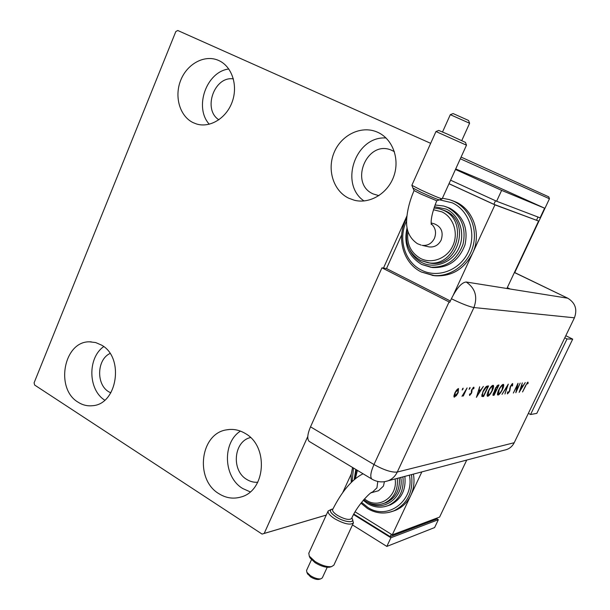 <?xml version="1.0" encoding="UTF-8"?>
<svg xmlns="http://www.w3.org/2000/svg" width="610" height="610" viewBox="0 0 610 610"><rect width="100%" height="100%" fill="white"/><g stroke="black" fill="none" stroke-linecap="round" stroke-linejoin="round"><path stroke-width="0.91" d="M218.853 493.658C194.544 479.422 200.171 433.359 226.699 429.829C233.134 428.693 239.333 429.92 245.296 433.489C268.918 446.345 265.762 491.012 240.805 497.051C233.18 499.201 225.868 498.073 218.853 493.658M250.207 491.881L242.688 488.503C223.42 477.157 222.131 442.723 240.431 431.095M193.134 122.648C179.797 116.266 174.109 96.654 180.69 80.322C187.072 63.905 204.426 54.397 218.144 60.253L218.708 60.504C231.861 66.284 238.19 85.232 232.28 101.664C226.539 118.149 210.038 128.245 196.496 123.967L193.134 122.648M209.283 124.242C193.866 107.429 206.34 71.683 228.819 68.991M348.714 198.204C333.441 190.892 326.8 169.74 334.135 152.447C341.257 135.069 360.945 125.317 376.744 131.882L377.689 132.286C392.504 138.828 399.985 158.745 393.892 176.031C387.975 193.378 369.942 204.22 354.387 200.255L348.714 198.204M364.04 200.972C338.954 184.014 355.599 135.672 386.061 138.005M78.103 402.196C54.908 388.783 63.753 341.257 89.456 341.821L95.671 342.553L101.58 345.13C124.493 357.437 117.425 404.369 92.529 405.703C87.428 406.26 82.617 405.093 78.103 402.196M104.752 400.16C88.015 389.881 87.444 357.811 103.723 346.61M110.814 392.893L108.763 391.788C95.991 384.483 96.837 359.481 110.044 353.472M378.909 195.642L373.167 193.934C348.889 183.618 366.816 139.644 391.254 150.098L394.373 151.631M218.876 119.804C202.467 109.487 214.27 75.861 233.386 78.888M257.771 482.243C253.882 482.533 250.191 481.587 246.714 479.407C231.037 470.44 233.706 441.167 250.535 437.553M430.668 143.335L177.777 30.5L175.825 31.545L34.091 382.836L34.648 385.047L262.071 534.078L264.206 533.422L307.791 436.463M514.398 272.517L567.757 298.198L514.756 272.586L549.442 198.761L460.321 158.775M383.484 268.072L406.984 215.795M264.206 533.422L326.274 515.061M461.084 157.083L548.786 196.855L549.442 198.761M326.258 515.092L262.071 534.078M528.374 413.336L530.57 414.518L567.033 338.946L564.776 337.826M530.57 414.518L536.808 413.374L572.698 339.137L565.805 335.706M567.033 338.946L572.698 339.137M401.654 234.919L386.511 268.56L450.348 300.974L386.511 268.56L381.952 267.82L449.745 302.285L451.385 298.74C456.798 288.004 461.732 282.43 466.185 282.003L567.757 298.198C575.283 302.827 577.51 309.361 574.429 317.81L514.207 442.723C512.118 446.795 508.885 449.25 504.516 450.104L384.834 481.641M463.013 389.043L462.144 389.996L463.097 388.135L463.013 389.043L462.494 388.761M469.929 388.395L469.075 389.332L470.02 387.51L469.929 388.395L469.418 388.128M476.433 397.339L479.666 386.763L478.995 390.125L480.764 389.95L483.356 386.42L476.395 397.316M492.331 390.53C490.654 393.869 489.144 395.783 487.794 396.264L487.382 396.18C486.81 395.493 487.161 393.763 488.427 390.987C490.135 387.609 491.652 385.711 492.979 385.284L493.353 385.367C493.925 386.054 493.582 387.777 492.331 390.53L492.079 390.4M502.472 389.477C500.833 392.733 499.376 394.586 498.095 395.059L497.722 394.983C497.173 394.327 497.524 392.634 498.766 389.912C500.429 386.618 501.9 384.765 503.166 384.361L503.502 384.437C504.051 385.093 503.707 386.77 502.472 389.477L502.236 389.348M512.636 383.499L512.606 385.573L512.087 386.099L512.148 384.521L510.692 386.267L509.556 391.529L507.474 393.907L507.535 392.36L508.099 391.719L508.153 392.916L509.236 391.605L510.402 386.282L512.636 383.499M519.186 392.352L522.312 382.859L521.596 385.878L523.014 385.741L525.271 382.584L519.148 392.329M567.757 298.198C575.283 302.827 577.51 309.361 574.429 317.81L514.207 442.723C512.568 445.994 510.09 448.251 506.773 449.509M525.866 385.589L522.549 391.955L525.637 385.52L527.955 382.104L528.161 383.141L527.65 383.888L527.467 383.088L525.66 385.474M520.208 383.049L515.839 392.741L517.326 385.306L513.353 393.031L518.027 383.248L516.548 390.69L520.208 383.049M508.29 384.14L504.95 394.014L507.253 386.275L501.999 394.357L508.29 384.14M498.98 384.994L494.085 395.28L492.979 395.295L495.472 388.128L498.012 385.078L498.98 384.994M487.405 386.054L488.572 385.947L483.57 396.508L481.77 396.355L483.013 391.422C484.706 387.99 486.17 386.199 487.405 386.054M469.776 395.463L469.547 394.411L470.119 393.694L470.234 394.479L471.133 393.366L471.782 389.569L473.939 387.213L473.482 388.936L473.291 388.151L472.163 389.493L471.515 393.282L469.57 395.356M467.108 387.907L463.28 396.042L463.463 394.891L461.983 396.286L467.108 387.907M456.349 395.646L454.13 397.072L453.916 395.913L454.862 393C456.196 390.354 457.416 388.875 458.522 388.555L458.163 392.665L456.349 395.646L455.983 395.448M309.819 441.777L309.133 441.365C306.96 439.017 307.417 434.167 310.52 426.832L381.952 267.82M509.708 288.804L507.307 287.63M527.68 382.226L528.161 383.141M527.07 382.874L527.467 383.088M522.564 385.787L522.068 386.572M521.024 386.725L520.063 390.476L522.396 386.74L521.085 386.534M522.396 386.74L521.275 386.854M512.392 383.583L512.263 384.552M511.66 384.262L512.148 384.521M509.655 389.813L510.09 390.042M508.016 392.878L507.345 393.534M508.038 392.893L507.596 392.626M498.759 393.968L497.546 394.754L498.095 395.059M503.12 384.369L503.128 385.711M502.884 385.421L501.9 385.154M499.079 389.881L498.576 394.014C499.62 393.671 500.81 392.169 502.16 389.515L502.678 385.406C501.656 385.695 500.452 387.182 499.079 389.881L498.843 389.752M502.114 385.101L502.678 385.406M498.233 385.062L497.829 385.909M495.915 389.942L495.511 390.789M493.536 392.749L493.52 394.975L494.085 395.28M493.52 394.975L492.849 395.051M495.549 387.96L495.511 389.881L495 389.607M495.511 389.881L496.334 389.912L498.156 386.077L496.906 385.856M493.025 393.984L493.551 394.266M493.825 394.312L495.831 390.964L494.901 390.705M495.046 390.682L495.617 390.987L493.78 392.878M497.127 385.817L497.699 386.122L495.793 388.09M498.156 386.077L497.699 386.122M488.511 395.135L487.222 395.951L487.794 396.264M492.956 385.291L492.979 386.717M492.705 386.382L491.645 386.115M487.192 394.464L487.481 394.861M488.755 390.957L488.29 395.196C489.38 394.838 490.615 393.297 492.003 390.568L492.483 386.359C491.408 386.656 490.166 388.189 488.755 390.957L488.503 390.819M491.904 386.046L492.483 386.359M487.809 386.016L487.398 386.885M483.311 395.509L482.99 396.195L483.57 396.508M482.99 396.195L481.74 396.302M481.747 394.815L482.144 395.166M481.862 395.013L483.738 395.463L487.718 387.06L485.789 386.999M483.089 391.246L482.441 395.326M485.598 387.213L486.078 387.472L483.349 391.384M487.718 387.06L486.078 387.472M480.299 389.996L479.727 390.896M478.339 391.041L477.401 395.25L480.047 391.071L478.392 390.865M480.047 391.071L478.652 391.216M473.512 387.243L474.069 388.173M472.864 387.914L473.291 388.151M471.957 392.07L471.362 391.742L471.362 390.705L471.965 391.025M470.051 394.411L469.502 394.99M455.014 396.119L453.947 396.797M453.97 396.866L454.488 397.148M458.453 388.57L458.43 389.782M458.232 389.592L457.355 389.249M455.258 392.954L454.968 396.126L457.774 392.695L458.308 389.63L454.961 392.787M457.431 389.241L458.049 389.577M351.871 517.951L352.176 518.637C355.249 523.35 344.406 522.297 336.194 516.975C330.269 512.88 328.935 510.28 332.198 509.159L332.923 508.969M332.663 509.51L332.633 509.571C332.221 511.058 333.853 513.01 337.543 515.427L337.543 515.427C344.665 519.331 349.355 520.353 351.612 518.485C357.719 504.035 372.748 490.082 371.963 492.552L371.261 492.781M330.406 566.957L329.552 567.201C325.519 567.597 320.707 566.103 315.134 562.717L310.071 557.967L309.613 556.922M308.812 553.186L309.247 556.076L315.034 561.497C321.424 565.371 326.922 567.087 331.527 566.637L333.845 565.173L353.381 522.953M319.32 579.286L318.786 579.431C316.445 579.66 313.7 578.814 310.559 576.877L307.409 573.522M306.578 570.35L306.876 572.302L310.452 575.688C314.379 578.105 317.81 579.164 320.73 578.882L322.301 577.891L327.204 567.277M332.481 509.091L331.931 509.175C328.927 510.387 330.33 512.987 336.156 516.983C344.322 522.282 355.18 523.403 352.252 518.744L352.13 518.523M352.572 519.506L353.411 522.892C350.422 525.362 344.177 523.982 334.676 518.752C329.812 515.564 327.631 512.979 328.134 510.989L331.352 509.358M384.422 481.702L383.454 486.063L378.52 490.73L377.209 491.096M383.751 503.425L386.29 502.609C395.905 497.928 400.229 489.678 399.253 477.866M387.571 505.82L390.324 504.897C401.319 499.43 406.161 489.929 404.865 476.387M392.626 511.34L395.806 510.212C402.432 507.299 407.419 502.381 410.774 495.457C413.824 488.793 414.708 481.679 413.412 474.13M421.838 471.911L392.268 534.848L439.604 517.074L466.734 460.07M392.268 534.848L355.165 511.859M351.192 474.122L342.751 492.514M391.315 534.253L390.194 536.647L436.546 519.14L437.08 518.02M390.194 536.647L353.884 514.108M436.745 518.736L438.354 519.697L390.903 537.745L353.617 514.588M390.903 537.745L386.831 546.423L434.602 527.566L438.354 519.697M386.831 546.423L352.473 524.92M436.729 200.774L420.816 194.049L414.06 190.541C409.707 200.774 407.251 210.381 406.695 219.379C405.863 230.123 409.44 238.22 417.423 243.687L421.144 245.121M435.959 131.531L438.735 130.448L446.978 133.91L465.453 142.397L466.49 145.188L435.959 131.531L411.864 185.287L420.87 189.939C432.513 195.291 439.604 198.258 442.128 198.86L466.482 145.188M442.54 131.981L450.317 114.657L453.123 113.567L468.564 120.475L469.601 123.258L450.317 114.672M442.128 198.86L439.375 199.912C437.141 199.394 430.942 196.801 420.778 192.135L412.901 188.025M431.194 222.947L434.053 223.748C441.289 226.6 443.661 232.044 441.152 240.081C438.438 245.205 434.404 247.477 429.051 246.898L428.098 246.684M427.778 262.681L430.08 263.116C457.881 268.476 471.812 221.697 445.445 210.907L441.175 209.352M430.141 267.104L432.642 267.538C448.213 268.148 459.002 260.577 465.003 244.823C468.419 228.285 463.356 216.077 449.814 208.193L445.491 206.592M453.451 294.683L472.559 253.31C481.77 234.408 473.551 209.703 455.754 201.956L451.461 200.301M432.2 275.346L435.143 275.789C451.705 276.627 464.172 269.14 472.559 253.31L494.939 204.868L538.584 221.033L506.864 288.56M449.013 183.701L493.864 204.312L538.584 221.033M448.99 183.747L494.939 204.868M538.02 217.038L536.564 220.149M495.511 200.743L493.864 204.312M455.464 169.481L501.633 190.373L544.608 208.193L484.416 181.002L455.708 168.939M544.608 208.193L540.086 217.831L496.616 201.247L450.607 180.186M501.633 190.373L496.616 201.247M461.77 140.582L469.601 123.273M574.429 317.81L473.932 307.539L397.278 472.041L514.207 442.723M310.52 426.832L373.983 464.538L449.074 301.95M309.133 441.365L371.78 479.018C369.965 476.852 370.697 472.026 373.983 464.538C384.025 470.104 391.788 472.605 397.278 472.041C395.204 476.318 392.085 479.254 387.914 480.855C382.279 482.678 376.896 482.06 371.78 479.018L372.375 479.368M466.185 282.003C475.243 288.202 477.828 296.719 473.932 307.539C469.22 306.685 461.701 303.75 451.385 298.74M509.708 388.501L510.189 388.753M492.849 395.074L493.383 395.356M482.22 396.279L482.8 396.591M486.704 386.793L487.291 387.098M377.788 481.465L376.95 487.832L371.963 492.56L378.52 490.73M411.514 474.633C413.488 491.675 407.602 503.753 393.846 510.852L388.944 512.415M361.562 502.35L367.746 507.345C387.655 520.94 414.8 500.497 409.371 475.198M402.92 476.898C404.224 490.493 399.367 500.04 388.334 505.522L384.43 506.712M367.807 502.411C383.423 512.865 404.499 497.226 400.762 477.47M397.285 478.385C398.254 490.249 393.923 498.53 384.277 503.227L380.861 504.241M364.391 498.919L366.29 500.223C379.755 509.327 398.033 496.075 395.105 478.957M353.472 468.015L352.1 481.534M357.399 470.371L355.363 478.606M431.239 223.779C435.548 227.713 436.6 232.593 434.404 238.411C431.651 243.619 427.564 245.929 422.143 245.35L429.051 246.898M442.418 198.235L449.478 199.623L453.748 201.269C469.479 208.475 478.08 228.582 472.91 246.654C467.878 264.77 450.134 277.367 433.054 275.445L421.495 272.06M406.649 220.881C397.674 238.594 404.697 262.155 421.579 270.184C437.904 278.579 459.978 270.207 468.289 251.892C476.852 233.706 469.151 210.496 452.254 202.825L439.574 199.836M435.052 204.975L443.76 206.027L447.77 207.53C461.366 215.444 466.452 227.713 463.013 244.328C456.989 260.157 446.162 267.76 430.53 267.157L421.838 264.526M409.63 249.833C412.36 255.56 416.455 259.822 421.922 262.62C434.907 269.246 452.368 262.529 458.926 248.026C465.689 233.607 459.635 215.238 446.268 209.108L434.434 206.714M434 207.987L439.589 208.849L443.371 210.252C469.837 221.087 455.853 268.087 427.945 262.704L420.557 260.44M407.938 231.464C406.435 243.695 410.667 252.715 420.641 258.518C431.971 264.275 447.161 258.388 452.856 245.746C458.728 233.195 453.482 217.198 441.853 211.845L433.451 209.748M229.802 429.448L226.699 429.829M218.632 60.466L218.144 60.253M377.59 132.24L376.744 131.882M91.225 341.836L89.456 341.821M391.254 150.098L391.917 150.365M527.52 383.088L527.086 382.859M512.232 384.529L511.699 384.247M498.294 393.953L497.729 393.648M487.977 395.127L487.405 394.815M482.51 395.394L481.93 395.082M473.375 388.158L472.834 387.868M454.709 396.073L454.092 395.737M329.552 567.201L331.527 566.637M318.786 579.431L320.73 578.882M395.806 510.212L393.846 510.852C384.895 514.367 376.126 513.605 367.548 508.557L360.937 503.174M390.324 504.897L388.334 505.522C381.227 508.206 374.281 507.558 367.502 503.57L363.217 500.284M386.29 502.609L384.277 503.227C378.07 505.522 372.008 504.935 366.099 501.466L363.674 499.75M356.446 469.799L354.364 479.452M355.805 469.41L354.166 479.62M352.565 467.466L351.131 474.801L351.253 482.373M363.049 473.764C352.031 479.33 341.897 491.263 332.633 509.571M308.767 553.293L328.134 510.989M306.555 570.419L311.451 559.744M307.692 574.163L306.876 572.302M310.071 557.967L309.247 556.076M439.253 199.912L436.722 200.797C432.467 211.571 430.645 219.455 431.27 224.457M412.924 188.086L411.887 185.341M406.771 218.09C395.837 236.787 402.821 263.185 421.411 272.029L435.143 275.789M407.091 227.698C403.378 244.015 408.265 256.284 421.746 264.488L432.642 267.538M407.297 228.872C404.499 242.925 408.883 253.44 420.473 260.409L430.08 263.116M413.031 188.185L414.083 190.594"/></g></svg>
